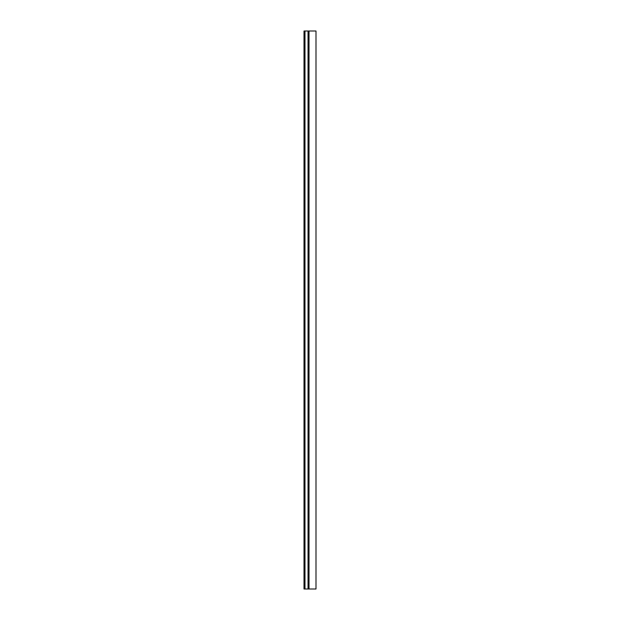 <?xml version="1.0" encoding="UTF-8"?>
<svg xmlns="http://www.w3.org/2000/svg" width="620" height="620" viewBox="0 0 620 620"><rect width="100%" height="100%" fill="white"/><g stroke="black" fill="none" stroke-linecap="round" stroke-linejoin="round"><path stroke-width="0.93" d="M304.978 589L315.999 589L315.999 31L304.002 31L304.002 589L304.978 589L304.978 31M309.024 589L309.024 31M304.002 589L304.002 31M308.047 589L308.047 31"/></g></svg>
